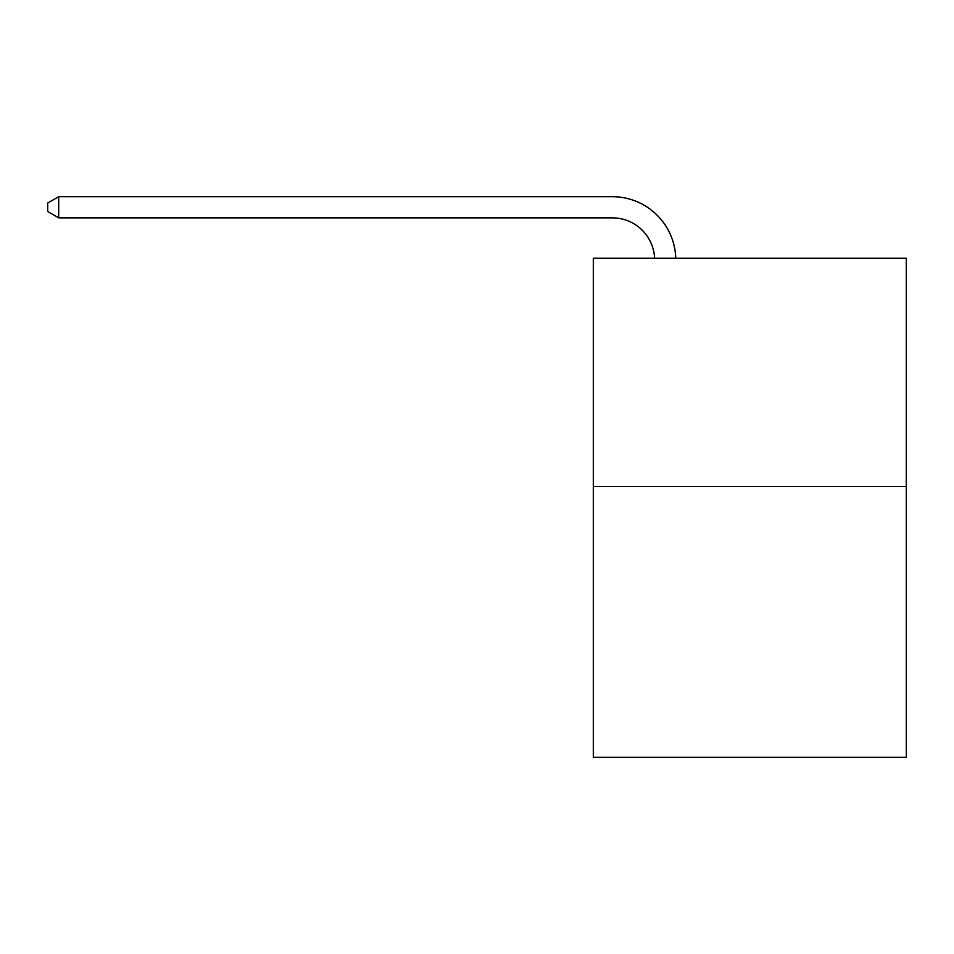 <?xml version="1.0" encoding="UTF-8"?>
<svg xmlns="http://www.w3.org/2000/svg" width="954" height="954" viewBox="0 0 954 954"><rect width="100%" height="100%" fill="white"/><g stroke="black" fill="none" stroke-linecap="round" stroke-linejoin="round"><path stroke-width="1.43" d="M906.3 486.6L906.3 258.2L593.316 258.2L593.316 757.297L906.3 757.297L906.3 486.6L593.316 486.6M654.599 258.2A42.298 42.298 0 0 0 612.349 217.858A42.298 42.298 0 0 1 654.599 258.2A42.298 42.298 0 0 0 612.349 217.858A42.298 42.298 0 0 1 654.599 258.2A42.298 42.298 0 0 0 612.349 217.858A42.298 42.298 0 0 1 654.599 258.2A42.298 42.298 0 0 0 612.349 217.858A42.298 42.298 0 0 1 654.599 258.2A42.298 42.298 0 0 0 612.349 217.858A42.298 42.298 0 0 1 654.599 258.2A42.298 42.298 0 0 0 612.349 217.858A42.298 42.298 0 0 1 654.599 258.2A42.298 42.298 0 0 0 612.349 217.858A42.298 42.298 0 0 1 654.599 258.2A42.298 42.298 0 0 0 612.349 217.858A42.298 42.298 0 0 1 654.599 258.2A42.298 42.298 0 0 0 612.349 217.858A42.298 42.298 0 0 1 654.599 258.2A42.298 42.298 0 0 0 612.349 217.858A42.298 42.298 0 0 1 654.599 258.2A42.298 42.298 0 0 0 612.349 217.858A42.298 42.298 0 0 1 654.599 258.2A42.298 42.298 0 0 0 612.349 217.858A42.298 42.298 0 0 1 654.599 258.2A42.298 42.298 0 0 0 612.349 217.858A42.298 42.298 0 0 1 654.599 258.2A42.298 42.298 0 0 0 612.349 217.858A42.298 42.298 0 0 1 654.599 258.2A42.298 42.298 0 0 0 612.349 217.858A42.298 42.298 0 0 1 654.599 258.2A42.298 42.298 0 0 0 612.349 217.858A42.298 42.298 0 0 1 654.599 258.2A42.298 42.298 0 0 0 612.349 217.858A42.298 42.298 0 0 1 654.599 258.2A42.298 42.298 0 0 0 612.349 217.858A42.298 42.298 0 0 1 654.599 258.2A42.298 42.298 0 0 0 612.349 217.858A42.298 42.298 0 0 1 654.599 258.2A42.298 42.298 0 0 0 612.349 217.858A42.298 42.298 0 0 1 654.599 258.2A42.298 42.298 0 0 0 612.349 217.858A42.298 42.298 0 0 1 654.599 258.2A42.298 42.298 0 0 0 612.349 217.858A42.298 42.298 0 0 1 654.599 258.2A42.298 42.298 0 0 0 612.349 217.858A42.298 42.298 0 0 1 654.599 258.2A42.298 42.298 0 0 0 612.349 217.858A42.298 42.298 0 0 1 654.599 258.2A42.298 42.298 0 0 0 612.349 217.858A42.298 42.298 0 0 1 654.599 258.2A42.298 42.298 0 0 0 612.349 217.858A42.298 42.298 0 0 1 654.599 258.2A42.298 42.298 0 0 0 612.349 217.858A42.298 42.298 0 0 1 654.599 258.2A42.298 42.298 0 0 0 612.349 217.858L58.695 217.858L47.7 211.514L47.7 203.047L58.695 196.703L612.349 196.703A63.441 63.441 0 0 1 675.754 258.2M58.695 196.703L612.349 196.703L58.695 196.703L612.349 196.703L58.695 196.703L612.349 196.703L58.695 196.703L612.349 196.703L58.695 196.703L612.349 196.703L58.695 196.703L612.349 196.703L58.695 196.703L612.349 196.703L58.695 196.703L612.349 196.703L58.695 196.703L612.349 196.703L58.695 196.703L612.349 196.703L58.695 196.703L612.349 196.703L58.695 196.703L612.349 196.703L58.695 196.703L612.349 196.703L58.695 196.703L612.349 196.703L58.695 196.703L612.349 196.703L58.695 196.703L612.349 196.703L58.695 196.703L612.349 196.703L58.695 196.703L612.349 196.703L58.695 196.703L612.349 196.703L58.695 196.703L612.349 196.703L58.695 196.703L612.349 196.703L58.695 196.703L612.349 196.703L58.695 196.703L612.349 196.703L58.695 196.703L612.349 196.703L58.695 196.703L612.349 196.703L58.695 196.703L612.349 196.703L58.695 196.703L612.349 196.703L58.695 196.703L58.695 217.858"/></g></svg>
